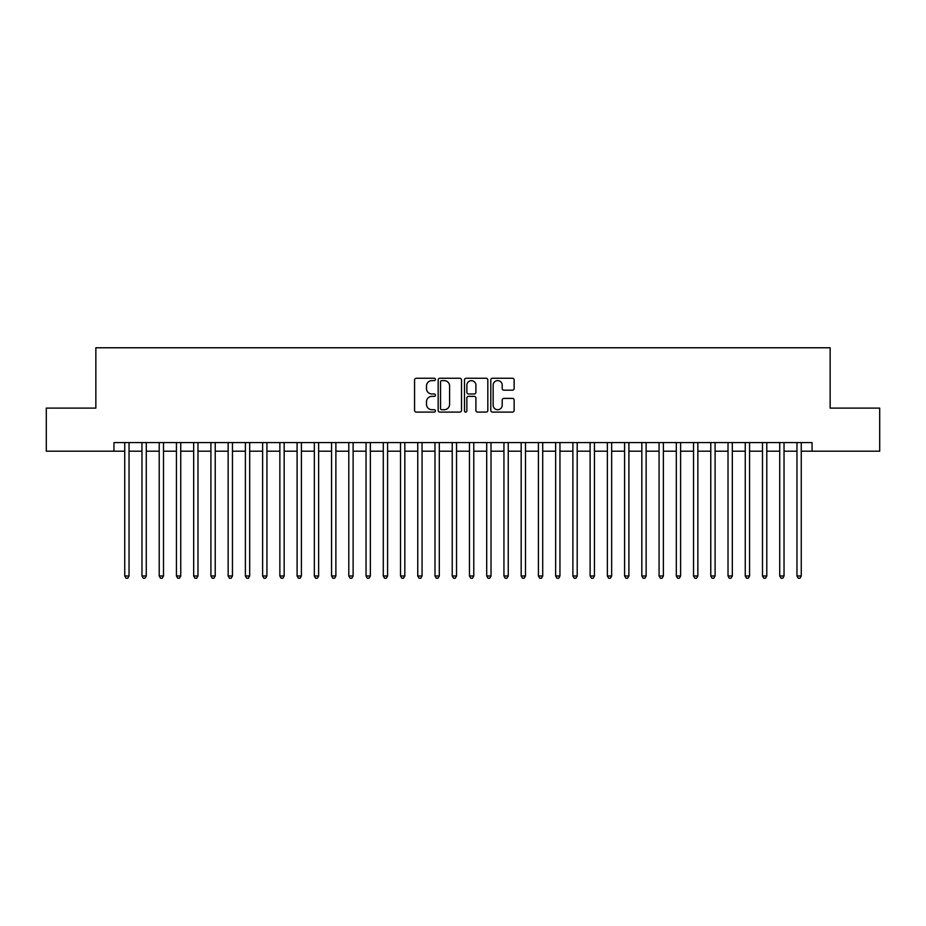 <?xml version="1.0" encoding="UTF-8"?>
<svg xmlns="http://www.w3.org/2000/svg" width="926" height="926" viewBox="0 0 926 926"><rect width="100%" height="100%" fill="white"/><g stroke="black" fill="none" stroke-linecap="round" stroke-linejoin="round"><path stroke-width="1.39" d="M435.417 379.44A1.181 1.181 0 0 0 434.236 378.259L416.26 378.259A1.69 1.69 0 0 0 414.57 379.949L414.57 410.403A1.69 1.69 0 0 0 416.26 412.093L434.236 412.093A1.181 1.181 0 0 0 435.417 410.912A1.181 1.181 0 0 0 434.236 409.72L431.91 409.72A5.417 5.417 0 0 1 426.492 404.315L426.492 401.768A5.417 5.417 0 0 1 431.91 396.363L434.236 396.363A1.181 1.181 0 0 0 435.417 395.17A1.181 1.181 0 0 0 434.236 393.99L431.91 393.99A5.417 5.417 0 0 1 426.492 388.573L426.492 386.038A5.417 5.417 0 0 1 431.91 380.621L434.236 380.621A1.181 1.181 0 0 0 435.417 379.44M512.448 390.182A1.69 1.69 0 0 0 514.138 388.492L514.138 379.949A1.69 1.69 0 0 0 512.448 378.259L492.482 378.259A1.69 1.69 0 0 0 490.792 379.949L490.792 410.403A1.69 1.69 0 0 0 492.482 412.093L512.448 412.093A1.69 1.69 0 0 0 514.138 410.403L514.138 400.078A1.69 1.69 0 0 0 512.448 398.388L503.906 398.388A1.69 1.69 0 0 0 502.205 400.078L502.205 405.194A4.526 4.526 0 0 1 497.679 409.72A4.526 4.526 0 0 1 493.153 405.194L493.153 385.147A4.526 4.526 0 0 1 497.679 380.621A4.526 4.526 0 0 1 502.205 385.147L502.205 388.492A1.69 1.69 0 0 0 503.906 390.182L512.448 390.182M113.956 451.194L46.3 451.194L46.3 408.1L95.853 408.1L95.853 347.771L830.147 347.771L830.147 408.1L879.7 408.1L879.7 451.194L812.044 451.194L812.044 442.57L113.956 442.57L113.956 451.194L124.732 451.194M461.518 379.949A1.69 1.69 0 0 0 459.828 378.259L439.862 378.259A1.69 1.69 0 0 0 438.172 379.949L438.172 410.403A1.69 1.69 0 0 0 439.862 412.093L459.828 412.093A1.69 1.69 0 0 0 461.518 410.403L461.518 379.949M466.172 378.259L486.138 378.259A1.69 1.69 0 0 1 487.828 379.949L487.828 410.403A1.69 1.69 0 0 1 486.138 412.093L477.596 412.093A1.69 1.69 0 0 1 475.906 410.403L475.906 398.053A1.69 1.69 0 0 0 474.205 396.363L468.544 396.363A1.69 1.69 0 0 0 466.854 398.053L466.854 410.912A1.181 1.181 0 0 1 465.662 412.093A1.181 1.181 0 0 1 464.482 410.912L464.482 379.949A1.69 1.69 0 0 1 466.172 378.259M129.038 451.194L141.967 451.194M146.273 451.194L159.203 451.194M163.508 451.194L176.438 451.194M180.744 451.194L193.673 451.194M197.979 451.194L210.908 451.194M215.226 451.194L228.143 451.194M232.461 451.194L245.39 451.194M249.696 451.194L262.625 451.194M266.931 451.194L279.86 451.194M284.166 451.194L297.096 451.194M301.401 451.194L314.331 451.194M318.637 451.194L331.566 451.194M335.883 451.194L348.801 451.194M353.119 451.194L366.048 451.194M370.354 451.194L383.283 451.194M387.589 451.194L400.518 451.194M404.824 451.194L417.753 451.194M422.059 451.194L434.988 451.194M439.294 451.194L452.224 451.194M456.541 451.194L469.459 451.194M473.776 451.194L486.706 451.194M491.011 451.194L503.941 451.194M508.247 451.194L521.176 451.194M525.482 451.194L538.411 451.194M542.717 451.194L555.646 451.194M559.952 451.194L572.881 451.194M577.199 451.194L590.117 451.194M594.434 451.194L607.363 451.194M611.669 451.194L624.599 451.194M628.904 451.194L641.834 451.194M646.14 451.194L659.069 451.194M663.375 451.194L676.304 451.194M680.61 451.194L693.539 451.194M697.857 451.194L710.774 451.194M715.092 451.194L728.021 451.194M732.327 451.194L745.256 451.194M749.562 451.194L762.492 451.194M766.797 451.194L779.727 451.194M784.033 451.194L796.962 451.194M801.268 451.194L812.044 451.194M441.725 380.621A1.181 1.181 0 0 0 440.545 381.801L440.545 408.54A1.181 1.181 0 0 0 441.725 409.72L444.179 409.72A5.417 5.417 0 0 0 449.596 404.315L449.596 386.038A5.417 5.417 0 0 0 444.179 380.621L441.725 380.621M475.906 385.228A4.526 4.526 0 0 0 471.38 380.702A4.526 4.526 0 0 0 466.854 385.228L466.854 392.3A1.69 1.69 0 0 0 468.544 393.99L474.205 393.99A1.69 1.69 0 0 0 475.906 392.3L475.906 385.228M129.038 442.57L129.038 575.984L124.732 575.984L124.732 442.57M129.038 575.984L127.742 578.229L126.017 578.229L124.732 575.984M146.273 442.57L146.273 575.984L141.967 575.984L141.967 442.57M146.273 575.984L144.977 578.229L143.252 578.229L141.967 575.984M163.508 442.57L163.508 575.984L159.203 575.984L159.203 442.57M163.508 575.984L162.212 578.229L160.499 578.229L159.203 575.984M180.744 442.57L180.744 575.984L176.438 575.984L176.438 442.57M180.744 575.984L179.459 578.229L177.734 578.229L176.438 575.984M197.979 442.57L197.979 575.984L193.673 575.984L193.673 442.57M197.979 575.984L196.694 578.229L194.969 578.229L193.673 575.984M215.226 442.57L215.226 575.984L210.908 575.984L210.908 442.57M215.226 575.984L213.929 578.229L212.204 578.229L210.908 575.984M232.461 442.57L232.461 575.984L228.143 575.984L228.143 442.57M232.461 575.984L231.164 578.229L229.44 578.229L228.143 575.984M249.696 442.57L249.696 575.984L245.39 575.984L245.39 442.57M249.696 575.984L248.399 578.229L246.675 578.229L245.39 575.984M266.931 442.57L266.931 575.984L262.625 575.984L262.625 442.57M266.931 575.984L265.635 578.229L263.91 578.229L262.625 575.984M284.166 442.57L284.166 575.984L279.86 575.984L279.86 442.57M284.166 575.984L282.87 578.229L281.157 578.229L279.86 575.984M301.401 442.57L301.401 575.984L297.096 575.984L297.096 442.57M301.401 575.984L300.117 578.229L298.392 578.229L297.096 575.984M318.637 442.57L318.637 575.984L314.331 575.984L314.331 442.57M318.637 575.984L317.352 578.229L315.627 578.229L314.331 575.984M335.883 442.57L335.883 575.984L331.566 575.984L331.566 442.57M335.883 575.984L334.587 578.229L332.862 578.229L331.566 575.984M353.119 442.57L353.119 575.984L348.801 575.984L348.801 442.57M353.119 575.984L351.822 578.229L350.097 578.229L348.801 575.984M370.354 442.57L370.354 575.984L366.048 575.984L366.048 442.57M370.354 575.984L369.057 578.229L367.333 578.229L366.048 575.984M387.589 442.57L387.589 575.984L383.283 575.984L383.283 442.57M387.589 575.984L386.292 578.229L384.568 578.229L383.283 575.984M404.824 442.57L404.824 575.984L400.518 575.984L400.518 442.57M404.824 575.984L403.528 578.229L401.815 578.229L400.518 575.984M422.059 442.57L422.059 575.984L417.753 575.984L417.753 442.57M422.059 575.984L420.774 578.229L419.05 578.229L417.753 575.984M439.294 442.57L439.294 575.984L434.988 575.984L434.988 442.57M439.294 575.984L438.01 578.229L436.285 578.229L434.988 575.984M456.541 442.57L456.541 575.984L452.224 575.984L452.224 442.57M456.541 575.984L455.245 578.229L453.52 578.229L452.224 575.984M473.776 442.57L473.776 575.984L469.459 575.984L469.459 442.57M473.776 575.984L472.48 578.229L470.755 578.229L469.459 575.984M491.011 442.57L491.011 575.984L486.706 575.984L486.706 442.57M491.011 575.984L489.715 578.229L487.99 578.229L486.706 575.984M508.247 442.57L508.247 575.984L503.941 575.984L503.941 442.57M508.247 575.984L506.95 578.229L505.226 578.229L503.941 575.984M525.482 442.57L525.482 575.984L521.176 575.984L521.176 442.57M525.482 575.984L524.185 578.229L522.472 578.229L521.176 575.984M542.717 442.57L542.717 575.984L538.411 575.984L538.411 442.57M542.717 575.984L541.432 578.229L539.708 578.229L538.411 575.984M559.952 442.57L559.952 575.984L555.646 575.984L555.646 442.57M559.952 575.984L558.667 578.229L556.943 578.229L555.646 575.984M577.199 442.57L577.199 575.984L572.881 575.984L572.881 442.57M577.199 575.984L575.903 578.229L574.178 578.229L572.881 575.984M594.434 442.57L594.434 575.984L590.117 575.984L590.117 442.57M594.434 575.984L593.138 578.229L591.413 578.229L590.117 575.984M611.669 442.57L611.669 575.984L607.363 575.984L607.363 442.57M611.669 575.984L610.373 578.229L608.648 578.229L607.363 575.984M628.904 442.57L628.904 575.984L624.599 575.984L624.599 442.57M628.904 575.984L627.608 578.229L625.883 578.229L624.599 575.984M646.14 442.57L646.14 575.984L641.834 575.984L641.834 442.57M646.14 575.984L644.843 578.229L643.13 578.229L641.834 575.984M663.375 442.57L663.375 575.984L659.069 575.984L659.069 442.57M663.375 575.984L662.09 578.229L660.365 578.229L659.069 575.984M680.61 442.57L680.61 575.984L676.304 575.984L676.304 442.57M680.61 575.984L679.325 578.229L677.601 578.229L676.304 575.984M697.857 442.57L697.857 575.984L693.539 575.984L693.539 442.57M697.857 575.984L696.56 578.229L694.836 578.229L693.539 575.984M715.092 442.57L715.092 575.984L710.774 575.984L710.774 442.57M715.092 575.984L713.796 578.229L712.071 578.229L710.774 575.984M732.327 442.57L732.327 575.984L728.021 575.984L728.021 442.57M732.327 575.984L731.031 578.229L729.306 578.229L728.021 575.984M749.562 442.57L749.562 575.984L745.256 575.984L745.256 442.57M749.562 575.984L748.266 578.229L746.541 578.229L745.256 575.984M766.797 442.57L766.797 575.984L762.492 575.984L762.492 442.57M766.797 575.984L765.501 578.229L763.788 578.229L762.492 575.984M784.033 442.57L784.033 575.984L779.727 575.984L779.727 442.57M784.033 575.984L782.748 578.229L781.023 578.229L779.727 575.984M801.268 442.57L801.268 575.984L796.962 575.984L796.962 442.57M801.268 575.984L799.983 578.229L798.258 578.229L796.962 575.984"/></g></svg>
